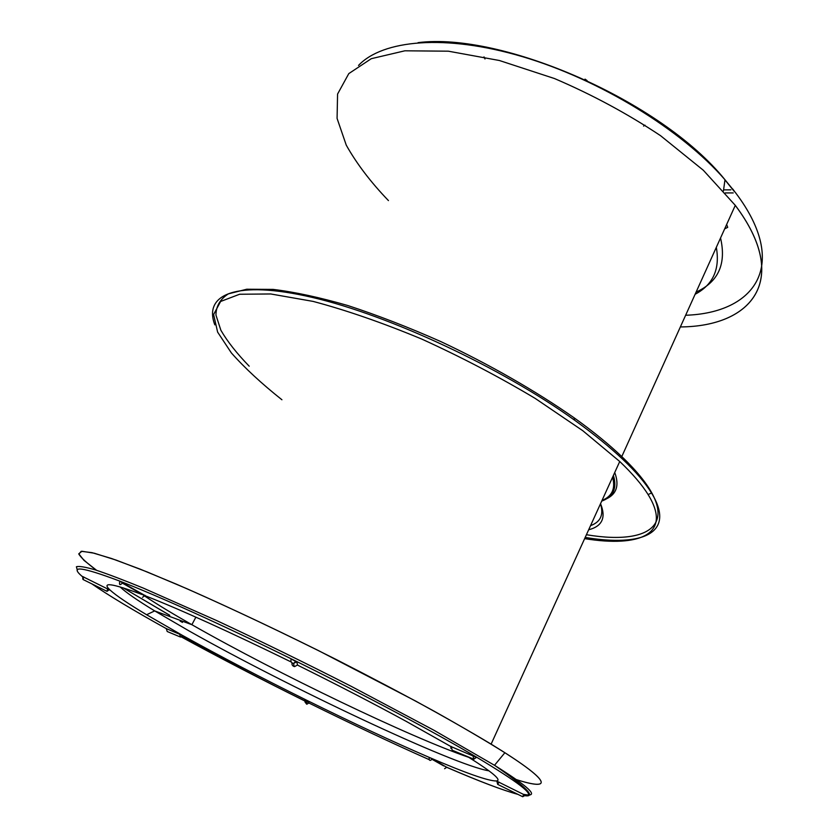 <?xml version="1.0" encoding="UTF-8"?>
<svg xmlns="http://www.w3.org/2000/svg" width="839" height="839" viewBox="0 0 839 839"><rect width="100%" height="100%" fill="white"/><g stroke="black" fill="none" stroke-linecap="round" stroke-linejoin="round"><path stroke-width="1.26" d="M726.647 224.485L727.717 227.359L724.676 228.848M725.242 192.939L733.223 192.928M730.895 189.845L723.596 189.866M429.232 757.397L429.169 757.659C429.023 760.795 430.082 761.214 432.358 758.928L429.232 757.397C392.82 741.676 352.002 722.641 306.77 700.292L304.588 699.338L306.34 702.547L308.532 701.289L306.77 700.292M307.934 700.901L306.34 702.547L306.875 704.183L309.025 702.935L308.532 701.289M446.768 767.328L432.358 758.928M525.476 795.393L496.436 780.983C488.382 781.046 466.106 773.243 429.62 757.565M467.732 756.684C492.409 772.163 502.005 780.26 496.51 780.973M476.552 757.47L450.69 746.427L406.202 721.362C373.187 703.376 336.953 684.624 297.488 665.096M296.649 661.761L291.164 659.055C290.43 661.405 291.248 662.883 293.598 663.492L296.649 661.761L297.593 664.908L294.615 666.606C292.601 666.176 291.741 664.939 292.003 662.873M306.245 700.03C261.076 677.66 219.881 656.15 182.661 635.501L166.164 628.558C133.086 610.205 108.304 595.291 91.808 583.839M182.168 635.228L146.605 614.746C128.472 603.891 116.369 595.732 110.287 590.257L81.865 576.183C69.28 565.245 81.729 566.818 119.19 580.892C156.862 595.354 223.132 625.233 293.807 660.104C364.42 694.881 434.455 732.206 476.615 757.208C518.89 782.556 535.345 795.341 525.969 795.54L525.424 795.55M182.388 635.584L180.542 637.074L179.556 633.948M291.259 662.023C229.876 632.008 181.402 610.005 145.829 596.005L119.19 580.892M110.15 590.132C101.058 581.7 111.629 583.157 141.896 594.484M281.925 399.763C261.611 383.622 244.757 368.017 231.375 352.936L217.626 332.108L213.599 314.52L220.626 301.474L239.618 294.248L270.735 293.965L313.094 301.4C346.329 310.22 382.5 322.763 421.629 339.019C461.209 357.036 499.069 376.837 535.209 398.42L582.832 430.743L619.738 461.502C632.543 473.71 641.992 484.732 648.086 494.57C672.668 534.223 639.821 547.605 584.636 538.638M167.674 614.106L123.186 587.845L169.751 615.281M77.345 570.321L76.401 566.765C78.95 565.926 85.253 566.965 95.321 569.891C107.602 573.96 123.606 580.043 143.354 588.118L217.039 620.745C260.489 640.996 305.26 662.883 351.363 686.407L433.857 730.203L494.507 765.294L504.879 752.73C485.687 740.722 462.058 726.847 433.973 711.105C403.769 694.566 371.268 677.409 336.481 659.643C283.729 633.12 231.354 608.317 186.803 588.674L147.224 571.978L116.086 560.085L94.272 553.226L81.949 551.254L78.772 553.803L83.963 560.347L96.548 570.279C87.067 563.263 81.173 557.883 78.845 554.128L81.194 551.307L92.007 552.66L111.66 558.543L140.082 569.115L176.62 584.259C218.004 602.213 267.463 625.317 318.558 650.644L415.588 701.026C444.586 716.936 469.767 731.304 491.119 744.13C552.188 781.445 553.352 791.429 516.446 779.63M735.279 205.377C790.862 279.345 752.31 326.497 680.356 326.937C752.331 326.507 790.894 279.345 735.289 205.356L621.783 456.584C687.707 519.582 656.308 546.535 586.419 534.716M249.204 366.192C236.839 353.46 227.39 341.483 220.867 330.241L215.948 315.076C216.032 306.162 220.185 299.093 228.418 293.849L246.76 289.224L273.241 289.413C294.751 292.024 319.617 297.394 347.839 305.543C377.54 315.254 408.551 327.273 440.874 341.609C489.357 364.409 535.796 391.026 574.107 417.801C592.995 431.34 608.883 444.271 621.783 456.584M388.447 200.594C370.723 182.157 356.659 163.668 346.255 145.137L337.079 118.404L337.572 94.062L348.793 73.612L371.289 58.688L404.88 50.801L448.362 51.189L499.383 60.502L554.537 78.562C592.103 94.639 627.446 113.674 660.545 135.677L703.334 170.265L735.289 205.356M214.836 324.85C203.206 294.625 235.696 279.534 312.391 297.436C388.719 315.118 501.323 367.545 574.631 420.203C613.299 448.194 638.919 472.451 651.504 492.986C676.402 533.583 641.992 546.955 585.192 537.421M504.879 752.73C554.306 784.318 549.66 790.695 512.786 778.456M182.483 622.423L180.091 621.091M643.586 126.081L644.971 125.158M484.009 56.895L484.973 58.971M724.959 179.913L734.219 191.376M429.054 759.589C391.907 743.071 351.877 724.225 308.972 703.04M517.726 794.26C503.022 790.38 479.384 781.413 446.809 767.349M82.757 576.959L81.865 576.183M304.379 700.764C260.583 679.055 219.598 657.786 181.434 636.979M120.061 586.891C125.63 592.24 137.177 600.242 154.691 610.907L189.132 630.97C287.358 686.522 454.381 765.472 489.011 770.842M144.79 596.12C156.966 604.237 172.666 613.76 191.879 624.698L193.725 625.747C277.342 673.329 410.491 737.46 468.802 757.355M142.987 594.903L144.633 596.015M588.674 529.776C602.276 526.284 606.24 517.579 600.535 503.683M590.551 525.644C600.598 521.994 603.912 514.716 600.483 503.799M696.108 292.087C718.373 281.988 726.522 263.949 720.544 237.982M695.111 294.279C713.098 284.757 720.166 269.109 716.317 247.337M606.471 498.838C616.686 494.003 619.434 485.215 614.735 472.493M602.003 500.474C612.145 496.31 615.679 488.56 612.585 477.223M358.505 65.442C382.532 39.936 445.006 33.738 522.414 56.643C599.717 79.495 681.834 130.024 724.98 179.756L735.625 192.823C790.254 265.103 754.827 313.02 685.631 315.254M525.34 795.75C536.215 797.081 525.948 786.93 494.507 765.294C525.277 784.612 536.866 794.502 529.262 794.973M527.962 794.994L523.106 794.313M308.437 701.205L304.662 699.338M107.623 588.737L107.014 591.348L109.343 589.639M106.721 591.201L83.082 579.529L83.648 576.896M306.623 704.141L304.914 701.844M119.778 581.5L119.746 581.616C119.033 585.202 120.04 585.559 122.788 582.665M179.945 636.822L167.213 631.515L166.227 628.432M496.919 781.319L497.674 784.36L499.058 782.074M523.976 794.386L522.54 796.641L497.8 784.423M473.196 758.959L452.169 750.202L451.235 746.406M472.892 755.373L473.815 759.222L476.636 757.218M491.119 744.13L619.738 461.502M191.9 624.709L154.691 610.907L146.605 614.746M195.886 617.158L191.879 624.698M601.71 501.114C613.33 496.845 617.231 488.277 613.403 475.419M418.042 42.653C501.523 31.851 661.069 100.512 724.98 179.756L723.449 190.893M574.107 417.801L574.631 420.203M517.894 794.355C502.886 790.307 479.195 781.298 446.82 767.307M307.63 702.253C262.901 680.345 221.202 658.3 182.535 636.14M648.086 494.57L651.504 492.986M587.09 80.586L585.024 79.128M734.293 191.082L732.678 188.943M82.809 576.771L82.788 579.025M142.001 594.274L122.473 583.168M142.515 597.358L145.084 595.354M294.164 666.533L293.598 663.492L295.8 661.153M522.666 796.746L525.529 795.204M450.91 746.553L450.837 748.304M432.127 759.347L443.663 765.902M444.607 768.713L446.862 767.182"/></g></svg>
